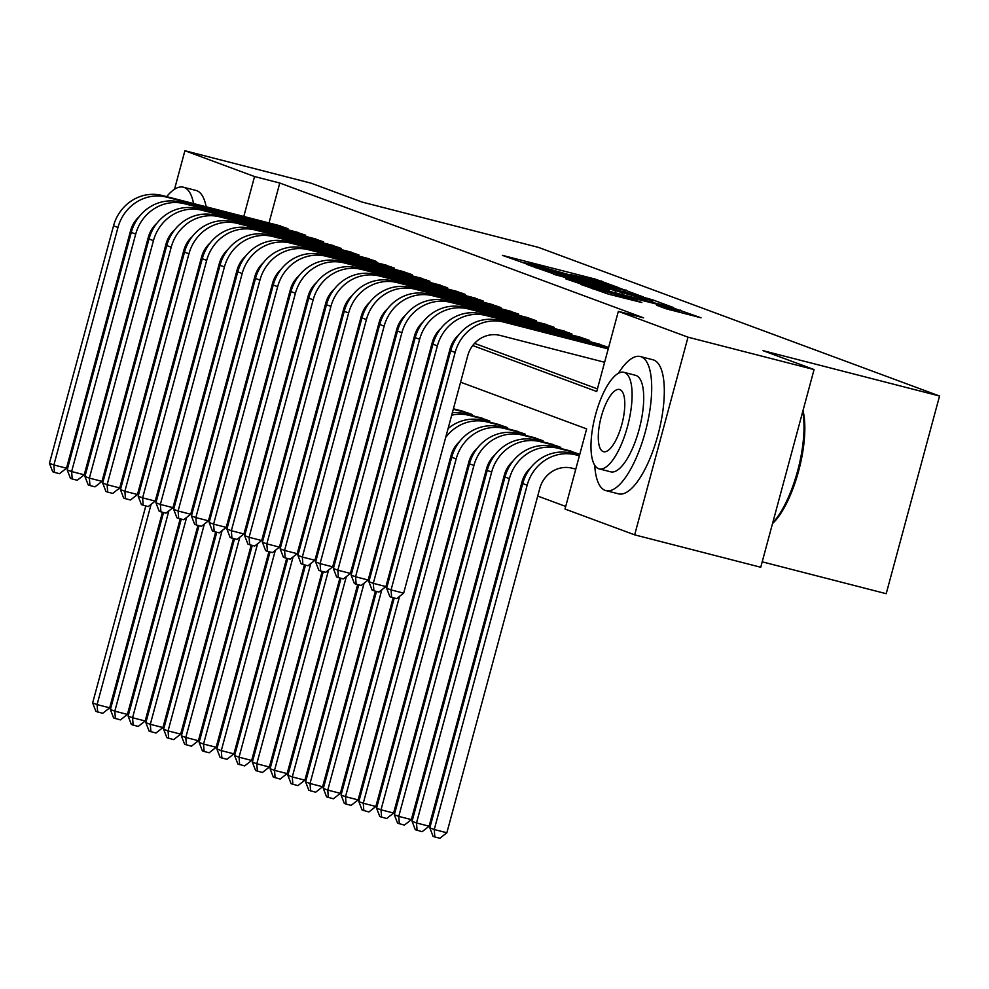 <?xml version="1.0" encoding="UTF-8"?>
<svg xmlns="http://www.w3.org/2000/svg" width="989" height="989" viewBox="0 0 989 989"><rect width="100%" height="100%" fill="white"/><g stroke="black" fill="none" stroke-linecap="round" stroke-linejoin="round"><path stroke-width="1.48" d="M617.989 287.379L595.032 279.046L502.424 255.372L525.925 263.717L528.373 264.261L524.813 262.814L536.038 265.275L571.951 275.548L574.411 276.092L570.851 274.645L589.493 279.022L617.989 287.379M665.857 308.692L701.053 317.803L673.509 308.123L580.902 284.461L608.445 294.141L641.849 302.523L633.047 299.259L592.695 287.984L660.726 305.119L679.418 310.633L656.758 305.292L665.857 308.692M174.509 189.282L184.906 150.736L310.979 183.138L361.999 202.04L538.498 247.398L939.55 396.02L763.051 350.662L814.071 369.565L688.01 337.175L634.666 534.851L565.016 509.038L586.638 428.905L460.59 382.187M184.906 150.736L254.556 176.549L243.788 216.467M472.717 345.544L596.726 391.508L618.348 311.362L643.567 317.84L279.776 183.027L254.556 176.549M618.348 311.362L688.01 337.175M643.369 296.96L619.337 288.046L526.729 264.384L554.273 274.064L643.369 296.96M653.111 300.001L673.657 307.616L670.455 306.998L581.359 284.103L565.572 278.774L605.219 288.837L608.717 289.604L602.585 287.292L553.383 274.274L646.423 298.085L653.111 300.001L652.468 302.374M287.663 229.757L287.96 228.669L277.217 225.059M305.403 236.334L305.7 235.246L294.969 231.636M323.156 242.911L323.452 241.823L312.709 238.213M340.896 249.488L341.193 248.4L330.462 244.778M358.648 256.064L358.945 254.977L348.202 251.354M376.389 262.629L376.685 261.553L365.942 257.931M394.141 269.206L394.426 268.13L383.695 264.508M411.881 275.783L412.178 274.707L401.435 271.085M429.634 282.36L429.918 281.284L419.188 277.662M447.374 288.936L447.671 287.861L436.928 284.239M465.127 295.513L465.411 294.425L454.68 290.815M482.867 302.09L483.164 301.002L472.421 297.392M500.619 308.667L500.904 307.579L490.173 303.969M518.36 315.244L518.656 314.156L507.913 310.546M536.112 321.821L536.397 320.733L525.666 317.123M553.852 328.397L554.149 327.31L543.406 323.7M571.593 334.974L571.889 333.886L561.159 330.277M589.345 341.551L589.642 340.463L578.899 336.853M607.085 348.128L607.382 347.04L596.651 343.43M279.776 183.027L269.008 222.945M474.547 343.368L597.43 388.9M448.981 463.186L450.032 463.569M466.734 469.763L467.785 470.146M484.474 476.327L485.525 476.723M502.214 482.904L503.277 483.3M519.967 489.481L521.018 489.876M537.707 496.058L565.72 506.442M258.834 336.606L258.512 335.296M276.574 343.183L276.265 341.873M294.326 349.76L294.005 348.449M312.067 356.337L311.758 355.026M329.819 362.914L329.498 361.603M347.559 369.49L347.25 368.18M365.312 376.067L364.99 374.757M383.052 382.644L382.743 381.334M400.805 389.221L400.483 387.911M418.545 395.798L418.236 394.487M436.285 402.375L435.976 401.064M454.038 408.952L453.716 407.641M461.344 410.818L472.074 414.44L471.778 415.516M479.084 417.395L489.827 421.017L489.53 422.093M496.824 423.972L507.567 427.594L507.27 428.67M514.577 430.549L525.307 434.171L525.023 435.247M532.317 437.126L543.06 440.748L542.763 441.823M550.069 443.702L560.8 447.325L560.516 448.4M567.81 450.279L578.553 453.889L578.256 454.977M762.198 561.826L886.206 593.697L939.55 396.02M814.071 369.565L760.739 567.253L634.666 534.851M173.829 364.076L172.778 363.692M156.077 357.511L155.026 357.116M138.336 350.934L137.286 350.539M443.9 376.005L442.837 375.61M426.148 369.429L425.097 369.033M408.408 362.852L407.344 362.469M390.655 356.275L389.604 355.892M372.915 349.698L371.864 349.315M355.162 343.121L354.111 342.738M337.422 336.544L336.371 336.161M319.67 329.967L318.619 329.584M301.929 323.403L300.879 323.007M284.177 316.826L283.126 316.431M266.437 310.249L265.386 309.854M248.684 303.672L247.633 303.277M230.944 297.096L229.893 296.7M242.021 260.058L242.725 260.317M259.761 266.634L260.466 266.894M277.513 273.211L278.218 273.471M295.254 279.788L295.958 280.048M313.006 286.365L313.711 286.625M330.746 292.942L331.451 293.201M348.487 299.519L349.204 299.778M366.239 306.096L366.944 306.355M383.979 312.66L384.684 312.932M401.732 319.237L402.436 319.509M419.472 325.814L420.177 326.073M437.225 332.391L437.929 332.65M454.965 338.967L455.669 339.227M243.331 259.365L242.701 259.205M621.005 288.899L535.667 266.919L559.811 274.089L613.267 287.824L624.492 290.296L621.005 288.899M642.702 298.468L652.085 300.532L633.393 295.019L609.212 288.936L642.702 298.468L642.356 299.778M240.339 330.338L241.415 330.623M240.463 329.869L241.539 330.153M162.456 512.24L109.68 707.84L102.695 713.316L95.884 711.363L92.645 702.944L145.803 505.935M92.645 702.944L97.083 704.588L151.119 504.303M197.244 345.334A41.526 39.028 -69.7 0 1 198.999 343.146M220.992 329.683A41.526 39.028 -69.7 0 1 222.216 329.436M199.642 336.483A41.526 39.028 -69.7 0 1 201.113 335.308M221.647 327.248A41.526 39.028 -69.7 0 1 222.834 327.161M97.651 712.018L97.083 704.588L109.68 707.84M139.189 216.64A27.68 26.011 110.3 0 0 130.573 230.721L66.498 468.205L59.501 473.682L54.469 472.396L52.689 471.728L49.45 463.322L113.525 225.838A41.526 39.028 -69.7 0 1 162.159 195.488L280.419 225.875M49.45 463.322L53.888 464.966L117.963 227.482A41.526 39.028 -69.7 0 1 166.597 197.132L284.844 227.519M54.469 472.396L53.888 464.966L66.498 468.205M193.535 203.549A69.205 23.551 -75.6 0 0 184.201 187.453A69.205 23.551 -75.6 0 0 183.41 187.205A69.205 23.551 -75.6 0 0 166.647 196.638M145.643 319.571A69.205 23.551 -75.6 0 0 146.607 320.263M206.145 206.788A69.205 23.551 -75.6 0 0 196.811 190.692A69.205 23.551 -75.6 0 0 196.007 190.444L183.41 187.205M134.813 287.354A49.833 16.949 -75.6 0 0 135.32 289.777M158.648 271.357A32.118 10.928 -75.6 0 0 161.417 265.373M167.079 244.444A32.118 10.928 -75.6 0 0 167.648 239.449M141.588 262.246A32.118 10.928 -75.6 0 0 141.316 267.525M152.294 294.92A49.833 16.949 -75.6 0 0 153.938 293.09M185.104 246.669A49.833 16.949 104.4 0 1 177.043 275.523M163.754 324.763A69.205 23.551 -75.6 0 0 164.94 324.676M192.67 289.975A69.205 23.551 -75.6 0 0 196.477 280.159M203.685 254.346A69.205 23.551 -75.6 0 0 204.575 249.821M168.081 308.766A69.205 23.551 -75.6 0 0 169.984 306.009M594.723 465.287A69.205 23.551 -75.6 0 0 605.12 490.359A69.205 23.551 -75.6 0 0 605.911 490.606A69.205 23.551 -75.6 0 0 645.632 430.623A69.205 23.551 -75.6 0 0 641.156 356.794A69.205 23.551 -75.6 0 0 640.365 356.547A69.205 23.551 -75.6 0 0 618.36 373.335M605.911 490.606L618.521 493.845A69.205 23.551 -75.6 0 0 658.241 433.862A69.205 23.551 -75.6 0 0 653.766 360.033A69.205 23.551 -75.6 0 0 652.975 359.786L640.365 356.547M623.948 372.334L635.544 375.313A49.833 16.949 104.4 0 1 636.112 375.486A49.833 16.949 104.4 0 1 639.339 428.645A49.833 16.949 104.4 0 1 610.732 471.84L599.136 468.86A49.833 16.949 -75.6 0 0 627.731 425.666A49.833 16.949 -75.6 0 0 624.516 372.507A49.833 16.949 -75.6 0 0 623.948 372.334A49.833 16.949 -75.6 0 0 595.341 415.528A49.833 16.949 -75.6 0 0 598.568 468.675A49.833 16.949 -75.6 0 0 599.136 468.86M603.179 451.577A32.118 10.928 -75.6 0 0 603.55 451.701A32.118 10.928 -75.6 0 0 621.982 423.861A32.118 10.928 -75.6 0 0 619.905 389.604A32.118 10.928 -75.6 0 0 619.534 389.493A32.118 10.928 -75.6 0 0 601.102 417.333A32.118 10.928 -75.6 0 0 603.179 451.577M772.706 522.872A69.205 23.551 -75.6 0 0 802.722 411.659M802.994 410.645A67.549 22.982 104.4 0 1 798.593 471.123A67.549 22.982 104.4 0 1 772.52 523.577M258.08 336.915L259.167 337.2M258.203 336.445L259.291 336.73M180.208 518.817L127.433 714.404L120.448 719.893L113.624 717.94L110.385 709.521L163.544 512.512M110.385 709.521L114.823 711.165L168.872 510.88M214.996 351.911A41.526 39.028 -69.7 0 1 216.739 349.723M238.732 336.26A41.526 39.028 -69.7 0 1 239.968 336.013M217.382 343.059A41.526 39.028 -69.7 0 1 218.853 341.885M239.4 333.825A41.526 39.028 -69.7 0 1 240.574 333.738M115.404 718.595L114.823 711.165L127.433 714.404M275.82 343.492L276.908 343.776M275.956 343.022L277.031 343.307M197.948 525.394L145.173 720.981L138.188 726.47L131.376 724.517L128.137 716.098L181.296 519.089M128.137 716.098L132.575 717.742L186.612 517.457M232.736 358.488A41.526 39.028 -69.7 0 1 234.492 356.3M256.485 342.837A41.526 39.028 -69.7 0 1 257.709 342.577M235.122 349.636A41.526 39.028 -69.7 0 1 236.606 348.462M257.14 340.401A41.526 39.028 -69.7 0 1 258.327 340.315M133.144 725.172L132.575 717.742L145.173 720.981M293.572 350.069L294.66 350.353M293.696 349.599L294.784 349.883M215.701 531.971L162.925 727.558L155.941 733.047L149.116 731.094L145.877 722.675L199.036 525.666M145.877 722.675L150.316 724.319L204.364 524.034M250.489 365.065A41.526 39.028 -69.7 0 1 252.232 362.876M274.225 349.414A41.526 39.028 -69.7 0 1 275.461 349.154M252.875 356.213A41.526 39.028 -69.7 0 1 254.346 355.039M274.893 346.978A41.526 39.028 -69.7 0 1 276.067 346.892M150.897 731.749L150.316 724.319L162.925 727.558M311.312 356.646L312.4 356.93M311.448 356.176L312.524 356.46M233.441 538.548L180.666 734.135L173.681 739.624L166.869 737.67L163.63 729.252L216.789 532.243M163.63 729.252L168.068 730.896L222.105 530.611M268.229 371.629A41.526 39.028 -69.7 0 1 269.985 369.453M291.978 355.991A41.526 39.028 -69.7 0 1 293.201 355.731M270.615 362.79A41.526 39.028 -69.7 0 1 272.099 361.615M292.633 353.543A41.526 39.028 -69.7 0 1 293.82 353.469M168.637 738.326L168.068 730.896L180.666 734.135M156.93 223.217A27.68 26.011 110.3 0 0 148.313 237.298L84.238 474.782L77.253 480.258L72.209 478.973L70.429 478.305L67.19 469.899L131.277 232.415A41.526 39.028 -69.7 0 1 179.911 202.065L298.159 232.452M67.19 469.899L71.628 471.543L135.716 234.059A41.526 39.028 -69.7 0 1 184.337 203.709L302.597 234.096M72.209 478.973L71.628 471.543L84.238 474.782M174.682 229.794A27.68 26.011 110.3 0 0 166.065 243.875L101.991 481.359L94.993 486.835L89.95 485.537L88.182 484.882L84.943 476.475L149.018 238.992A41.526 39.028 -69.7 0 1 197.652 208.642L315.911 239.029M84.943 476.475L89.381 478.12L153.456 240.636A41.526 39.028 -69.7 0 1 202.09 210.286L320.337 240.673M89.95 485.537L89.381 478.12L101.991 481.359M192.422 236.371A27.68 26.011 110.3 0 0 183.806 250.452L119.731 487.936L112.746 493.412L107.702 492.114L105.922 491.459L102.683 483.052L166.77 245.569A41.526 39.028 -69.7 0 1 215.404 215.219L333.652 245.606M102.683 483.052L107.121 484.697L171.208 247.213A41.526 39.028 -69.7 0 1 219.83 216.863L338.09 247.25M107.702 492.114L107.121 484.697L119.731 487.936M210.175 242.948A27.68 26.011 110.3 0 0 201.558 257.029L137.471 494.512L130.486 499.989L125.442 498.691L123.674 498.036L120.435 489.629L184.51 252.146A41.526 39.028 -69.7 0 1 233.144 221.796L351.392 252.183M120.435 489.629L124.874 491.273L188.948 253.79A41.526 39.028 -69.7 0 1 237.583 223.44L355.83 253.827M125.442 498.691L124.874 491.273L137.471 494.512M329.065 363.223L330.153 363.507M329.189 362.753L330.277 363.037M251.194 545.124L198.418 740.712L191.433 746.201L184.609 744.247L181.37 735.828L234.529 538.82M181.37 735.828L185.808 737.473L239.845 537.188M285.982 378.206A41.526 39.028 -69.7 0 1 287.725 376.03M309.718 362.567A41.526 39.028 -69.7 0 1 310.954 362.308M288.368 369.367A41.526 39.028 -69.7 0 1 289.839 368.192M310.385 360.12A41.526 39.028 -69.7 0 1 311.56 360.033M186.389 744.902L185.808 737.473L198.418 740.712M227.915 249.525A27.68 26.011 110.3 0 0 219.298 263.606L155.224 501.089L148.239 506.566L143.195 505.268L141.415 504.613L138.176 496.206L202.263 258.722A41.526 39.028 -69.7 0 1 250.885 228.372L369.144 258.759M138.176 496.206L142.614 497.85L206.689 260.367A41.526 39.028 -69.7 0 1 255.323 230.017L373.582 260.404M143.195 505.268L142.614 497.85L155.224 501.089M346.805 369.799L347.893 370.084M346.941 369.33L348.017 369.602M268.934 551.689L216.158 747.288L209.173 752.765L204.13 751.479L202.362 750.812L199.123 742.405L252.269 545.396M199.123 742.405L203.549 744.049L257.597 543.765M303.722 384.783A41.526 39.028 -69.7 0 1 305.477 382.607M327.47 369.144A41.526 39.028 -69.7 0 1 328.694 368.885M306.108 375.944A41.526 39.028 -69.7 0 1 307.591 374.769M328.125 366.696A41.526 39.028 -69.7 0 1 329.312 366.61M204.13 751.479L203.549 744.049L216.158 747.288M245.668 256.102A27.68 26.011 110.3 0 0 237.051 270.182L172.964 507.666L165.979 513.143L160.935 511.845L159.167 511.189L155.928 502.783L220.003 265.299A41.526 39.028 -69.7 0 1 268.637 234.937L386.884 265.336M155.928 502.783L160.366 504.427L224.441 266.943A41.526 39.028 -69.7 0 1 273.075 236.581L391.323 266.981M160.935 511.845L160.366 504.427L172.964 507.666M364.558 376.376L365.633 376.661M364.681 375.907L365.769 376.179M286.686 558.266L233.911 753.865L226.914 759.342L220.102 757.389L216.863 748.982L270.022 551.973M216.863 748.982L221.301 750.626L275.338 550.341M321.474 391.36A41.526 39.028 -69.7 0 1 323.218 389.184M345.21 375.721A41.526 39.028 -69.7 0 1 346.434 375.461M323.86 382.52A41.526 39.028 -69.7 0 1 325.332 381.334M345.866 373.273A41.526 39.028 -69.7 0 1 347.052 373.187M221.882 758.056L221.301 750.626L233.911 753.865M263.408 262.678A27.68 26.011 110.3 0 0 254.791 276.759L190.716 514.243L183.731 519.72L178.688 518.421L176.907 517.766L173.668 509.36L237.756 271.876A41.526 39.028 -69.7 0 1 286.377 241.514L404.637 271.913M173.668 509.36L178.107 511.004L242.181 273.508A41.526 39.028 -69.7 0 1 290.815 243.158L409.075 273.557M178.688 518.421L178.107 511.004L190.716 514.243M382.298 382.953L383.386 383.225M382.434 382.483L383.509 382.755M304.427 564.843L251.651 760.442L244.666 765.919L237.842 763.965L234.603 755.559L287.762 558.55M234.603 755.559L239.041 757.203L293.09 556.918M339.215 397.937A41.526 39.028 -69.7 0 1 340.97 395.761M362.963 382.298A41.526 39.028 -69.7 0 1 364.187 382.038M341.601 389.097A41.526 39.028 -69.7 0 1 343.084 387.911M363.618 379.85A41.526 39.028 -69.7 0 1 364.805 379.764M239.622 764.633L239.041 757.203L251.651 760.442M281.16 269.255A27.68 26.011 110.3 0 0 272.544 283.324L208.456 520.82L201.472 526.296L196.428 524.998L194.66 524.343L191.421 515.937L255.496 278.441A41.526 39.028 -69.7 0 1 304.13 248.091L422.377 278.49M191.421 515.937L195.859 517.581L259.934 280.085A41.526 39.028 -69.7 0 1 308.568 249.735L426.815 280.134M196.428 524.998L195.859 517.581L208.456 520.82M400.051 389.53L401.126 389.802M400.174 389.06L401.262 389.332M322.179 571.419L269.404 767.019L262.406 772.496L255.595 770.542L252.356 762.136L305.514 565.127M252.356 762.136L256.794 763.78L310.83 563.483M356.967 404.513A41.526 39.028 -69.7 0 1 358.71 402.338M380.703 388.875A41.526 39.028 -69.7 0 1 381.927 388.615M359.353 395.674A41.526 39.028 -69.7 0 1 360.824 394.487M381.358 386.427A41.526 39.028 -69.7 0 1 382.545 386.34M257.375 771.197L256.794 763.78L269.404 767.019M298.901 275.82A27.68 26.011 110.3 0 0 290.284 289.901L226.209 527.397L219.224 532.873L214.18 531.575L212.4 530.92L209.161 522.501L273.236 285.017A41.526 39.028 -69.7 0 1 321.87 254.668L440.13 285.055M209.161 522.501L213.599 524.145L277.674 286.662A41.526 39.028 -69.7 0 1 326.308 256.312L444.568 286.699M214.18 531.575L213.599 524.145L226.209 527.397M417.791 396.107L418.879 396.379M417.914 395.637L419.002 395.909M339.919 577.996L287.144 773.596L280.159 779.072L273.335 777.119L270.096 768.713L323.255 571.704M270.096 768.713L274.534 770.357L328.583 570.06M374.707 411.09A41.526 39.028 -69.7 0 1 376.45 408.914M398.443 395.452A41.526 39.028 -69.7 0 1 399.68 395.192M377.093 402.251A41.526 39.028 -69.7 0 1 378.577 401.064M399.111 393.004A41.526 39.028 -69.7 0 1 400.285 392.917M275.115 777.774L274.534 770.357L287.144 773.596M316.641 282.397A27.68 26.011 110.3 0 0 308.036 296.477L243.949 533.961L236.964 539.45L231.921 538.152L230.153 537.497L226.914 529.078L290.989 291.594A41.526 39.028 -69.7 0 1 339.623 261.244L457.87 291.631M226.914 529.078L231.352 530.722L295.427 293.238A41.526 39.028 -69.7 0 1 344.061 262.889L462.308 293.276M231.921 538.152L231.352 530.722L243.949 533.961M435.543 402.684L436.619 402.956M435.667 402.214L436.755 402.486M357.672 584.573L304.896 780.173L297.899 785.649L291.087 783.696L287.848 775.289L341.007 578.281M287.848 775.289L292.287 776.934L346.323 576.636M392.46 417.667A41.526 39.028 -69.7 0 1 394.203 415.479M416.196 402.029A41.526 39.028 -69.7 0 1 417.42 401.769M394.846 408.816A41.526 39.028 -69.7 0 1 396.317 407.641M416.851 399.581A41.526 39.028 -69.7 0 1 418.038 399.494M292.855 784.351L292.287 776.934L304.896 780.173M334.393 288.973A27.68 26.011 110.3 0 0 325.777 303.054L261.702 540.538L254.717 546.027L249.673 544.729L247.893 544.074L244.654 535.655L308.729 298.171A41.526 39.028 -69.7 0 1 357.363 267.821L475.622 298.208M244.654 535.655L249.092 537.299L313.167 299.815A41.526 39.028 -69.7 0 1 361.801 269.465L480.061 299.852M249.673 544.729L249.092 537.299L261.702 540.538M453.283 409.261L468.971 413.291M453.407 408.791L464.533 411.647M375.412 591.15L322.637 786.75L315.652 792.226L308.828 790.273L305.589 781.866L358.747 584.858M305.589 781.866L310.027 783.511L364.076 583.213M410.2 424.244A41.526 39.028 -69.7 0 1 411.943 422.056M433.936 408.605A41.526 39.028 -69.7 0 1 435.172 408.346M412.586 415.392A41.526 39.028 -69.7 0 1 414.07 414.218M434.604 406.158A41.526 39.028 -69.7 0 1 435.778 406.071M310.608 790.928L310.027 783.511L322.637 786.75M352.133 295.55A27.68 26.011 110.3 0 0 343.517 309.631L279.442 547.115L272.457 552.604L267.413 551.306L265.645 550.65L262.406 542.232L326.481 304.748A41.526 39.028 -69.7 0 1 375.115 274.398L493.363 304.785M262.406 542.232L266.832 543.876L330.919 306.392A41.526 39.028 -69.7 0 1 379.553 276.042L497.801 306.429M267.413 551.306L266.832 543.876L279.442 547.115M451.689 415.182A41.526 39.028 -69.7 0 1 469.318 415.392L486.712 419.868M452.344 412.734A41.526 39.028 -69.7 0 1 464.879 413.748L482.273 418.223M393.152 597.727L340.377 793.326L333.392 798.803L326.58 796.85L323.341 788.443L376.5 591.434M323.341 788.443L327.779 790.087L381.816 589.79M427.94 430.821A41.526 39.028 -69.7 0 1 429.696 428.633M430.339 421.969A41.526 39.028 -69.7 0 1 431.81 420.795M328.348 797.505L327.779 790.087L340.377 793.326M369.886 302.127A27.68 26.011 110.3 0 0 361.269 316.208L297.195 553.692L290.197 559.181L285.166 557.883L283.386 557.227L280.147 548.808L344.221 311.325A41.526 39.028 -69.7 0 1 392.856 280.975L511.115 311.362M280.147 548.808L284.585 550.453L348.66 312.969A41.526 39.028 -69.7 0 1 397.294 282.619L515.541 313.006M285.166 557.883L284.585 550.453L297.195 553.692M445.693 437.398A41.526 39.028 -69.7 0 1 487.058 421.969L504.464 426.444M448.079 428.546A41.526 39.028 -69.7 0 1 482.632 420.325L500.026 424.8M459.65 441.477A27.68 26.011 110.3 0 0 451.033 455.558L358.129 799.903L351.144 805.38L346.101 804.082L344.32 803.427L341.081 795.02L394.24 598.011M341.081 795.02L345.52 796.664L399.568 596.367M346.101 804.082L345.52 796.664L358.129 799.903M387.626 308.704A27.68 26.011 110.3 0 0 379.01 322.785L314.935 560.269L307.95 565.757L302.906 564.459L301.126 563.804L297.899 555.385L361.974 317.902A41.526 39.028 -69.7 0 1 410.608 287.552L528.855 317.939M297.899 555.385L302.325 557.03L366.412 319.546A41.526 39.028 -69.7 0 1 415.046 289.196L533.294 319.583M302.906 564.459L302.325 557.03L314.935 560.269M477.403 448.054A27.68 26.011 110.3 0 0 468.786 462.135L375.869 806.48L368.885 811.957L362.073 810.003L358.834 801.597L363.272 803.241L456.176 458.896A41.526 39.028 -69.7 0 1 504.81 428.546L522.204 433.021M358.834 801.597L451.738 457.252A41.526 39.028 -69.7 0 1 500.372 426.902L517.766 431.377M363.841 810.659L363.272 803.241L375.869 806.48M405.379 315.281A27.68 26.011 110.3 0 0 396.762 329.362L332.687 566.845L325.69 572.322L320.659 571.036L318.878 570.369L315.639 561.962L379.714 324.479A41.526 39.028 -69.7 0 1 428.348 294.129L546.608 324.516M315.639 561.962L320.077 563.606L384.152 326.123A41.526 39.028 -69.7 0 1 432.786 295.773L551.034 326.16M320.659 571.036L320.077 563.606L332.687 566.845M495.143 454.631A27.68 26.011 110.3 0 0 486.526 468.712L393.622 813.057L386.637 818.533L379.813 816.58L376.574 808.161L381.012 809.806L473.929 465.473A41.526 39.028 -69.7 0 1 522.551 435.123L539.957 439.586M376.574 808.161L469.491 463.829A41.526 39.028 -69.7 0 1 518.125 433.479L535.519 437.954M381.593 817.235L381.012 809.806L393.622 813.057M423.119 321.858A27.68 26.011 110.3 0 0 414.502 335.939L350.427 573.422L343.443 578.899L338.399 577.613L336.619 576.946L333.38 568.539L397.467 331.055A41.526 39.028 -69.7 0 1 446.101 300.705L564.348 331.092M333.38 568.539L337.818 570.183L401.905 332.7A41.526 39.028 -69.7 0 1 450.527 302.35L568.786 332.737M338.399 577.613L337.818 570.183L350.427 573.422M512.895 461.208A27.68 26.011 110.3 0 0 504.279 475.289L411.362 819.621L404.377 825.11L397.566 823.157L394.327 814.738L398.765 816.382L491.669 472.05A41.526 39.028 -69.7 0 1 540.303 441.7L557.697 446.163M394.327 814.738L487.231 470.405A41.526 39.028 -69.7 0 1 535.865 440.056L553.259 444.518M399.333 823.812L398.765 816.382L411.362 819.621M440.871 328.435A27.68 26.011 110.3 0 0 432.255 342.515L368.18 579.999L361.183 585.476L356.139 584.19L354.371 583.522L351.132 575.116L415.207 337.632A41.526 39.028 -69.7 0 1 463.841 307.282L582.088 337.669M351.132 575.116L355.57 576.76L419.645 339.276A41.526 39.028 -69.7 0 1 468.279 308.927L586.526 339.314M356.139 584.19L355.57 576.76L368.18 579.999M530.636 467.785A27.68 26.011 110.3 0 0 522.019 481.866L429.115 826.198L422.13 831.687L415.306 829.734L412.067 821.315L416.505 822.959L509.409 478.627A41.526 39.028 -69.7 0 1 558.043 448.277L575.45 452.739M412.067 821.315L504.983 476.982A41.526 39.028 -69.7 0 1 553.605 446.632L571.012 451.095M417.086 830.389L416.505 822.959L429.115 826.198M458.612 335.011A27.68 26.011 110.3 0 0 449.995 349.092L385.92 586.576L378.935 592.052L373.891 590.754L372.111 590.099L368.872 581.693L432.959 344.209A41.526 39.028 -69.7 0 1 481.594 313.859L599.841 344.246M368.872 581.693L373.31 583.337L437.398 345.853A41.526 39.028 -69.7 0 1 486.019 315.503L604.279 345.89M373.891 590.754L373.31 583.337L385.92 586.576M575.783 469.132L572.186 468.205A27.68 26.011 110.3 0 0 539.771 488.442L446.855 832.775L439.87 838.264L434.826 836.966L433.058 836.311L429.819 827.892L522.724 483.559A41.526 39.028 -69.7 0 1 571.358 453.209L579.517 455.299M429.819 827.892L434.245 829.536L527.162 485.203A41.526 39.028 -69.7 0 1 575.796 454.853L579.381 455.768M434.826 836.966L434.245 829.536L446.855 832.775M604.613 362.271L500.162 335.432A27.68 26.011 110.3 0 0 467.748 355.669L403.66 593.153L396.676 598.629L391.632 597.331L389.864 596.676L386.625 588.27L450.7 350.786A41.526 39.028 -69.7 0 1 499.334 320.436L608.346 348.449M386.625 588.27L391.063 589.914L455.138 352.43A41.526 39.028 -69.7 0 1 503.772 322.08L608.223 348.919M391.632 597.331L391.063 589.914L403.66 593.153M594.673 280.382L595.032 279.046M601.386 282.236L601.72 280.963M625.382 292.336L626.025 289.962M535.679 267.735L535.877 267.018M538.201 268.674L538.399 267.957M559.465 275.399L559.811 274.089M612.92 289.134L613.267 287.824M604.86 290.136L605.219 288.837M608.94 291.186L609.521 289.072M614.948 292.732L615.356 291.236M621.685 294.462L622.044 293.152M669.701 309.841L670.035 308.568M611.029 294.796L611.387 293.498M626.012 298.653L626.358 297.343M632.75 300.384L633.047 299.259M679.554 312.413L680.197 310.039M162.159 195.488L166.597 197.132M113.525 225.838L117.963 227.482M179.911 202.065L184.337 203.709M131.277 232.415L135.716 234.059M197.652 208.642L202.09 210.286M149.018 238.992L153.456 240.636M215.404 215.219L219.83 216.863M166.77 245.569L171.208 247.213M233.144 221.796L237.583 223.44M184.51 252.146L188.948 253.79M250.885 228.372L255.323 230.017M202.263 258.722L206.689 260.367M268.637 234.937L273.075 236.581M220.003 265.299L224.441 266.943M286.377 241.514L290.815 243.158M237.756 271.876L242.181 273.508M304.13 248.091L308.568 249.735M255.496 278.441L259.934 280.085M321.87 254.668L326.308 256.312M273.236 285.017L277.674 286.662M339.623 261.244L344.061 262.889M290.989 291.594L295.427 293.238M357.363 267.821L361.801 269.465M308.729 298.171L313.167 299.815M375.115 274.398L379.553 276.042M326.481 304.748L330.919 306.392M464.879 413.748L469.318 415.392M392.856 280.975L397.294 282.619M344.221 311.325L348.66 312.969M482.632 420.325L487.058 421.969M410.608 287.552L415.046 289.196M361.974 317.902L366.412 319.546M500.372 426.902L504.81 428.546M451.738 457.252L456.176 458.896M428.348 294.129L432.786 295.773M379.714 324.479L384.152 326.123M518.125 433.479L522.551 435.123M469.491 463.829L473.929 465.473M446.101 300.705L450.527 302.35M397.467 331.055L401.905 332.7M535.865 440.056L540.303 441.7M487.231 470.405L491.669 472.05M463.841 307.282L468.279 308.927M415.207 337.632L419.645 339.276M553.605 446.632L558.043 448.277M504.983 476.982L509.409 478.627M481.594 313.859L486.019 315.503M432.959 344.209L437.398 345.853M571.358 453.209L575.796 454.853M522.724 483.559L527.162 485.203M499.334 320.436L503.772 322.08M450.7 350.786L455.138 352.43M535.469 267.648L535.667 266.919M624.034 291.99L624.492 290.296M608.334 291.026L608.717 289.604M651.64 302.164L652.085 300.532M608.631 291.112L609.212 288.936M678.973 312.264L679.418 310.633M592.473 288.776L592.695 287.984M151.552 301.929L150.476 301.657"/></g></svg>
